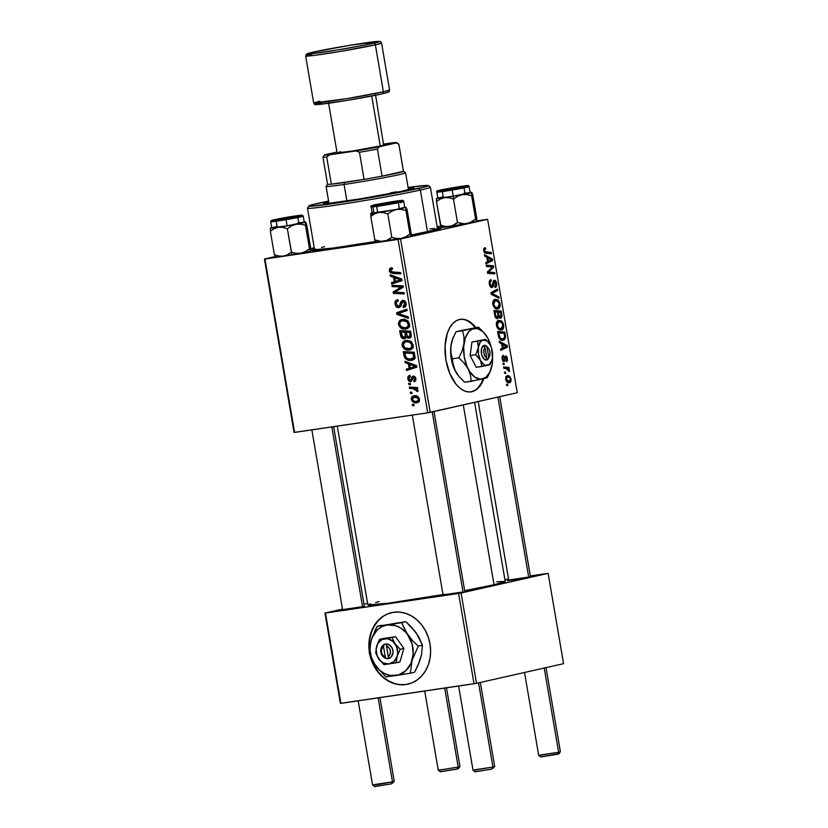 <?xml version="1.0" encoding="UTF-8"?>
<svg xmlns="http://www.w3.org/2000/svg" width="828" height="828" viewBox="0 0 828 828"><rect width="100%" height="100%" fill="white"/><g stroke="black" fill="none" stroke-linecap="round" stroke-linejoin="round"><path stroke-width="1.24" d="M371.668 659.73L371.068 657.836A36.67 30.553 -102.7 0 0 408.038 684.125M369.919 655.02L374.152 666.343L378.023 672.181L382.722 677.097L388.073 680.916L393.869 683.483L399.903 684.704L405.917 684.528L411.702 682.965L417.033 680.078L421.69 675.969L425.509 670.804L428.335 664.77L430.063 658.115L430.622 651.087L430.001 643.956A36.67 30.553 77.3 0 1 407.821 684.176A36.67 30.553 77.3 0 1 369.919 655.031M470.739 391.913A36.67 20.245 81.6 0 0 471.277 391.81L471.888 391.716A36.67 20.245 -98.4 0 1 471.049 391.872A36.67 20.245 -98.4 0 1 445.795 359.3A36.67 20.245 -98.4 0 1 459.53 319.463L463.514 319.287L467.572 320.508L471.567 323.075L475.852 327.546A36.67 20.245 -98.4 0 0 460.368 319.308A36.67 20.245 -98.4 0 0 459.53 319.463L455.793 321.026L452.43 323.924L449.583 328.033L447.348 333.198L445.071 345.887L445.919 360.056L449.79 373.542L456.083 384.296L459.85 388.104L463.846 390.671L467.903 391.892L471.277 391.81A36.67 20.245 81.6 0 0 483.169 378.882M342.885 609.563L341.095 610.215L346.549 609.574L364.061 606.448L342.595 609.636M509.013 579.952L507.222 580.604L512.677 579.962L530.189 576.837L508.723 580.024M443.332 594.783L462.955 591.999L443.042 594.846M476.628 221.324L476.752 218.219L472.736 194.766L476.752 218.219L476.649 221.407L464.643 223.829L457.491 222.566L453.723 225.123L449.459 226.541L444.957 226.427L440.486 225.071L436.48 201.608L440.258 199.051L444.522 197.644L449.014 197.757L453.485 199.113L457.532 196.329L462.086 194.673A17.843 0.621 170.3 0 1 453.164 196.267L453.485 199.113L457.532 196.329L462.086 194.673L466.868 194.549L471.618 195.687L475.624 219.141L471.577 221.925L467.023 223.581L462.241 223.695L457.491 222.566L453.485 199.113L457.491 222.566L451.653 226.013L441.634 227.007M430.477 231.157A66.012 2.308 170.3 0 1 411.133 235.152L438.478 229.17L441.086 228.042L437.35 227.917A66.012 2.308 170.3 0 1 441.065 228.135A66.012 2.308 170.3 0 1 430.477 231.157M411.081 235.908L407.055 209.587L411.071 233.041L410.967 236.228L409.943 233.962L405.875 236.756L401.342 238.402L396.55 238.516L391.81 237.388L387.804 213.934L391.872 211.14L396.405 209.494L370.903 213.251L370.799 216.439L374.805 239.892L370.799 216.439L374.577 213.872L378.831 212.465A17.843 0.621 170.3 0 1 372.766 213.251L370.799 216.439L374.577 213.872L378.831 212.465L383.333 212.579L387.804 213.934L391.81 237.388L385.972 240.834L381.542 241.497L374.805 239.892L375.415 241.631A66.012 2.308 170.3 0 1 311.007 250.366A66.012 2.308 170.3 0 1 314.443 248.928L311.338 250.47L322.289 249.663L375.953 241.838M474.599 402.356L505.215 581.463L494.026 584.744A69.676 2.432 -9.7 0 1 464.643 590.654L494.026 584.744L463.287 404.913L494.026 584.744A69.676 2.432 -9.7 0 0 505.215 581.463L496.79 581.732M294.592 432.423L264.95 259.019L398.071 239.416L427.714 412.82L294.592 432.423L294.064 432.423L264.432 259.019L294.064 432.423L427.714 412.82L517.262 392.731L487.62 219.327L400.576 238.971L430.208 412.375L427.714 412.82L398.071 239.416L264.432 259.019L275.062 256.618L264.432 259.019L294.592 432.423M408.928 384.616L410.491 384.699L410.264 383.354L408.711 383.302L408.928 384.616L410.491 384.699L410.264 383.354L408.711 383.302L408.928 384.616M410.45 393.476L412.013 393.559L411.785 392.213L410.222 392.161L410.45 393.476L412.013 393.559L411.785 392.213L410.222 392.161L410.45 393.476M409.187 350.068L410.222 349.83L409.187 350.068C411.889 349.758 413.213 348.07 413.162 345.007L410.916 341.488L405.937 340.443C403.319 340.805 402.046 342.481 402.097 345.462L403.95 348.65L407.573 350.12L411.557 349.188L413.234 346.011L411.702 342.14L407.2 340.349L403.019 341.954L402.035 344.965L403.329 345.183L402.097 345.462C403.464 349.043 405.834 350.586 409.187 350.068L409.746 349.954M405.192 362.716L408.339 363.834L409.104 368.325L406.289 369.174L406.517 370.499L416.815 367.208L416.536 365.603L404.944 361.287L405.192 362.716L407.417 362.209L405.192 362.716L408.339 363.834L409.104 368.325L406.289 369.174L406.517 370.499L416.815 367.208L416.536 365.603L404.944 361.287L405.192 362.716M404.478 338.807L407.562 336.634L406.351 336.913L409.736 338.155L411.33 336.178L410.647 331.169L399.696 330.589L400.638 336.023L402.015 338.124L404.809 338.735L406.351 336.913L407.635 338.093L409.964 338.083L411.33 336.178L410.647 331.169L399.696 330.589L400.566 335.65L401.797 335.371L400.566 335.65C401.197 337.886 402.501 338.942 404.478 338.807L404.716 338.755M396.922 314.381L408.463 318.345L408.214 316.938L398.33 313.533L407.128 310.541L406.9 309.217L396.643 312.705L396.922 314.381L399.324 313.843L396.922 314.381L408.463 318.345L408.214 316.938L398.33 313.533L407.128 310.541L406.9 309.217L396.643 312.705L396.922 314.381M391.23 267.868L389.336 270.797L390.568 270.518L389.336 270.797L392.824 273.457L396.788 272.557L400.669 272.764L396.788 272.557L392.824 273.457L400.856 273.871L400.628 272.547L392.876 272.133L390.588 270.694L391.634 269.152L392.575 269.141L392.213 267.837L390.35 268.127L389.419 269.193L389.502 271.429L390.65 272.888L400.856 273.871L400.628 272.547L391.323 271.832L390.661 269.856L392.575 269.141L392.213 267.837L390.951 267.92M392.172 286.591L401.445 287.037L393.103 291.994L393.341 293.381L404.292 293.961L404.064 292.636L394.78 292.191L403.143 287.254L402.905 285.867L391.954 285.267L392.172 286.591L396.094 285.494L392.172 286.591L401.445 287.037L393.103 291.994L393.341 293.381L404.292 293.961L404.064 292.636L394.78 292.191L403.143 287.254L402.905 285.867L391.954 285.267L392.172 286.591M390.392 276.169L393.548 277.297L394.314 281.789L391.499 282.638L391.727 283.963L402.015 280.671L401.746 279.067L390.154 274.751L390.392 276.169L392.627 275.672L390.392 276.169L393.548 277.297L394.314 281.789L391.499 282.638L391.727 283.963L402.015 280.671L401.746 279.067L390.154 274.751L390.392 276.169M398.827 307.654L401.363 304.725L402.077 302.292L405.037 301.185L402.936 301.661L404.809 303.617L406.03 303.348L404.809 303.617L403.06 306.36L403.391 307.654L404.261 307.457L403.619 307.633C405.523 307.167 406.331 305.791 406.062 303.483C405.627 301.299 404.488 300.253 402.646 300.357L400.586 302.189L404.54 301.288L400.586 302.189L400.09 303.876L401.673 303.524L400.09 303.876L399.365 305.874L401.156 305.47L398.496 306.36L396.291 304.052L396.798 301.558L398.299 300.999L397.947 299.705C395.67 299.995 394.697 301.475 395.039 304.145L396.353 306.826L398.506 307.685L400.711 306.546L402.677 301.723L404.209 302.158L404.851 303.855L404.343 305.77L403.06 306.36L403.391 307.654L405.265 306.784L406.144 304.218L404.892 301.05L402.304 300.429L400.742 301.837L399.365 305.874L397.709 306.256L396.219 303.369L396.695 301.671L398.299 300.999L397.947 299.705L395.484 300.988L395.039 304.145L396.26 303.866L395.039 304.145C395.536 306.536 396.798 307.705 398.827 307.654L399.117 307.602M405.596 329.047L406.631 328.809L405.596 329.047C408.297 328.737 409.622 327.05 409.56 323.986L407.324 320.467L402.346 319.422C399.727 319.794 398.454 321.461 398.506 324.441L400.359 327.64L404.519 329.13L407.966 328.167L409.632 324.99L408.111 321.129L403.609 319.329L399.427 320.933L398.465 324.193L399.738 324.162L398.506 324.441C399.872 328.033 402.232 329.565 405.596 329.047L406.155 328.944M409.891 375.384C408.225 375.715 407.542 376.885 407.811 378.903L408.763 378.686L407.811 378.903L410.864 381.615L413.048 377.578L415.314 376.978L413.648 377.351L414.952 378.572L415.894 378.365L414.952 378.572L413.731 380.538L415.925 380.042L413.731 380.538L414.352 381.77L415.925 378.499L413.255 376.067L411.402 378.634L412.665 378.355L411.402 378.634L410.885 380L412.292 379.679L410.264 380.373L408.784 378.82L410.388 376.657L410.026 375.363L408.39 376.109L407.738 378.272L408.39 380.528L409.601 381.563L411.133 381.501L413.762 377.34L414.973 378.758L413.731 380.538L414.093 381.832L415.687 380.725L415.604 377.464L413.71 376.036L412.168 376.647L410.76 380.145L409.27 379.969L408.856 377.692L410.388 376.657L409.601 375.436M411.195 360.377L412.22 360.139L411.195 360.377C413.203 360.242 414.445 359.104 414.921 356.971L414.248 352.19L403.288 351.61L404.933 358.038L406.651 359.549L409.363 360.418L412.468 360.056L414.517 358.389L414.248 352.19L403.288 351.61L403.929 355.347L405.161 355.077L403.929 355.347L404.53 357.344C406.289 359.838 408.514 360.853 411.195 360.377L411.754 360.273M416.774 402.812L417.509 402.646L416.774 402.812C418.657 402.605 419.548 401.425 419.475 399.272C418.388 396.467 416.515 395.318 413.855 395.836C412.044 396.115 411.195 397.305 411.319 399.417L412.458 401.58L415.128 402.832L417.902 402.501L419.496 400.379L418.699 397.45L415.552 395.805L412.272 396.488L411.257 398.734L411.319 399.417L412.272 399.199L411.319 399.417C412.396 402.139 414.207 403.277 416.774 402.812L417.177 402.739M409.581 388.415L414.963 388.974L416.443 389.916L416.577 391.199L417.861 391.541L417.664 389.916L415.894 388.736L417.55 388.829L417.322 387.504L409.353 387.08L409.581 388.415L413.503 387.297L409.581 388.415L412.779 388.632L417.861 391.541L417.995 390.609L415.894 388.736L417.55 388.829L417.322 387.504L409.353 387.08L409.581 388.415M412.52 405.627L414.093 405.71L413.855 404.364L412.303 404.312L412.52 405.627L414.093 405.71L413.855 404.364L412.303 404.312L412.52 405.627M484.059 377.982L481.834 383.147L478.988 387.256L475.624 390.154L471.888 391.716A36.67 20.245 -98.4 0 0 483.8 378.738M501.364 329.979L498.849 329.482L496.728 326.605L496.407 323.003L498.394 320.426L501.199 320.746L503.455 323.851L503.59 327.764L501.364 329.979C503.134 329.668 503.921 327.981 503.703 324.918L502.016 321.399L498.663 320.353C496.945 320.726 496.2 322.392 496.407 325.373C497.524 328.964 499.17 330.496 501.364 329.979L501.095 330.03M501.602 343.755L499.45 342.626L499.201 341.198L507.129 345.514L507.409 347.118L500.774 350.41L500.557 349.095L502.368 348.236L501.602 343.755L502.368 348.236L500.557 349.095L500.774 350.41L507.409 347.118L507.129 345.514L499.201 341.198L499.45 342.626L501.602 343.755M483.645 250.708L483.925 248.296L485.384 247.748L485.694 249.052L484.463 249.766L484.908 251.64L491.232 252.457L491.449 253.782L484.639 252.799L483.645 250.708L485.694 249.052L485.384 247.748L484.732 247.779L483.645 250.708L486.108 253.368L491.449 253.782L491.232 252.457L486.067 252.043L483.645 250.729M491.77 286.271L490.166 283.963L489.348 284.087L490.166 283.963L490.362 281.479L489.255 281.634L491.097 280.951L489.348 281.209L491.325 280.909L489.358 281.199L491.325 280.909L491.014 279.616C489.524 279.905 488.965 281.385 489.348 284.056C489.814 286.457 490.714 287.626 492.06 287.564L490.373 286.736L489.276 283.642L489.451 280.899L491.014 279.616L491.325 280.909L490.3 281.582L490.083 283.279L491.242 286.177L492.318 285.795L493.54 280.63L494.947 280.33L496.013 281.458L496.707 284.128L496.272 286.695L495.082 287.564L494.782 286.271L495.858 284.004L494.43 281.572L493.24 286.457L492.06 287.564L494.502 281.561L492.981 281.789L494.43 281.572L495.796 283.528L494.782 286.271L495.237 287.544C496.469 287.078 496.924 285.701 496.603 283.393C496.189 281.209 495.382 280.164 494.161 280.268L492.908 282.1L492.318 285.795L490.197 286.498L491.656 286.281M499.056 298.256L491.19 294.302L490.9 292.626L497.493 289.127L497.721 290.452L492.07 293.443L498.818 296.848L499.056 298.256L498.818 296.848L492.07 293.443L497.721 290.452L497.493 289.127L490.9 292.626L491.19 294.302L499.056 298.256M497.773 308.958L494.906 308.202L492.95 304.983L492.991 301.371L495.061 299.332L498.021 300.015L499.864 302.831L499.988 306.743L497.773 308.958C499.543 308.647 500.329 306.96 500.112 303.897L498.425 300.378L495.061 299.332C493.353 299.705 492.608 301.382 492.815 304.352C493.923 307.944 495.579 309.475 497.773 308.958L497.504 309.01M507.823 385.631L506.788 385.548L506.56 384.233L507.595 384.285L507.823 385.631L507.595 384.285L506.56 384.233L506.788 385.548L507.823 385.631M497.597 318.718L495.237 316.969L493.954 310.5L501.25 311.08L501.985 316.089L501.188 317.993L499.657 318.004L498.725 316.824L497.597 318.718L498.725 316.824L500.712 318.19L501.985 316.089L501.25 311.08L493.954 310.5L494.823 315.571C495.372 317.797 496.293 318.852 497.597 318.718L497.524 318.728M486.812 257.218L484.659 256.09L484.411 254.662L492.339 258.978L492.619 260.582L485.984 263.873L485.757 262.548L487.578 261.7L486.812 257.218L487.578 261.7L485.757 262.548L485.984 263.873L492.619 260.582L492.339 258.978L484.411 254.662L484.659 256.09L486.812 257.218M490.89 266.906L486.44 266.512L486.212 265.177L493.509 265.778L493.736 267.165L488.479 272.112L494.658 272.547L494.885 273.871L487.599 273.302L487.361 271.915L492.608 266.947L490.89 266.906L492.608 266.947L487.361 271.915L487.599 273.302L494.885 273.871L494.658 272.547L488.479 272.112L493.736 267.165L493.509 265.778L486.212 265.177L486.44 266.512L490.89 266.906M502.12 358.814L502.099 356.671L502.958 355.409L503.703 356.568L502.731 357.727L503.476 360.232L504.252 359.838L505.09 356.247L506.011 355.978L506.995 356.92L507.543 360.128L506.612 361.691L506.136 360.449L506.881 358.845L506.198 357.313L505.453 357.592L504.231 361.557L503.145 361.236L502.172 359.104L503.703 356.568L503.383 355.274L502.12 358.814L504.107 361.588L505.898 357.261L506.829 358.493L506.457 361.743L507.471 358.41L505.566 355.978L503.828 360.294L502.13 358.834M498.704 337.255L497.545 331.521L504.842 332.09L505.556 337.255L504.5 339.708L501.457 340.163L498.704 337.255C500.008 339.749 501.54 340.763 503.3 340.287L505.566 336.882L504.842 332.09L497.545 331.521L498.704 337.255M509.437 382.733L507.243 382.236L505.794 380.042L505.836 376.833L506.922 375.798L509.365 376.212L510.783 378.21L510.969 381.18L509.437 382.733C510.669 382.515 511.197 381.335 511.021 379.183C510.141 376.378 508.837 375.229 507.098 375.757L505.629 379.338C506.498 382.06 507.771 383.188 509.437 382.733L509.199 382.774M505.753 373.48L504.707 373.397L504.48 372.082L505.515 372.134L505.753 373.48L505.515 372.134L504.48 372.082L504.707 373.397L505.753 373.48M505.97 368.543L503.838 368.325L503.61 367.001L508.92 367.415L509.148 368.739L508.04 368.646L509.282 369.826L509.51 371.461L508.63 371.11L507.988 369.236L505.97 368.543L509.51 371.461L508.04 368.646L509.148 368.739L508.92 367.415L503.61 367.001L503.838 368.325L505.97 368.543M504.231 364.61L503.196 364.527L502.969 363.213L504.004 363.264L504.231 364.61L504.004 363.264L502.969 363.213L503.196 364.527L504.231 364.61M437.132 226.686L440.838 226.137L437.132 226.686M476.793 220.848L487.62 219.327L398.071 239.416L400.576 238.971L430.208 412.375L517.262 392.731L487.62 219.327L476.793 220.848M314.247 247.769L310.666 248.586L314.247 247.769M340.908 703.365L325.466 613.051L458.588 593.448L474.02 683.762L340.908 703.365L340.38 703.365L324.949 613.051L340.38 703.365L476.524 683.317L563.568 663.673L548.136 573.359L461.082 593.003L476.524 683.317L474.02 683.762L458.588 593.448L324.949 613.051L342.502 609.087L324.949 613.051L340.908 703.365M369.34 651.895A36.67 30.553 77.3 0 1 391.675 612.637A36.67 30.553 77.3 0 1 430.001 643.956L428.211 636.991L425.333 630.47L421.473 624.633L416.774 619.717L411.423 615.897L405.616 613.32L399.593 612.109L393.569 612.275L387.783 613.848L382.464 616.736L377.806 620.845L373.987 626.009L371.161 632.043L369.433 638.698L368.864 645.726L369.495 652.857M504.904 579.641L508.558 579.103L504.904 579.641M530.334 575.905L548.136 573.359L458.588 593.448L461.082 593.003L476.524 683.317L563.568 663.673L548.136 573.359L530.334 575.905M367.601 603.415L363.989 604.233L367.601 603.415M379.058 601.666L375.653 602.453M370.623 603.767L368.129 604.668M442.99 594.556A69.676 2.432 -9.7 0 1 367.86 604.947L388.456 603.177L443.953 594.39M506.591 384.43L507.595 384.285L506.591 384.43M494.192 311.887L494.792 311.939L494.192 311.887M495.444 311.928L501.25 311.08L495.444 311.928M500.981 314.433L501.799 314.309L500.981 314.433M501.085 316.224L501.985 316.089L501.085 316.224M497.39 317.403L499.367 316.368L498.083 316.565L497.97 314.878L497.39 317.403L495.62 317.662L497.39 317.403L495.713 315.654L494.865 315.779L495.713 315.654L495.454 314.361L494.637 314.485L495.454 314.361L495.04 311.897L497.493 312.094L497.97 314.878L497.493 312.094L494.212 312.021L495.04 311.897L495.868 316.11L497.286 317.414M500.464 316.876L501.147 315.758L500.619 312.342L498.352 312.166L500.619 312.342L501.012 314.588L500.464 316.876L498.87 317.114L500.464 316.876L499.367 316.368L498.715 314.298L497.897 314.423L498.715 314.298L498.352 312.166L497.535 312.28L498.352 312.166L499.129 315.923L500.319 316.896M496.593 300.647L498.425 300.378L496.593 300.647M497.628 307.623L499.191 306.049L499.108 303.276L497.38 300.968L495.072 300.709L493.83 301.992L493.643 304.269L492.815 304.383L493.643 304.269L495.361 307.136L497.628 307.623C495.91 308.099 494.585 306.971 493.643 304.269L495.258 300.657L493.167 300.968L495.258 300.657L498.073 301.537L499.294 304.031L500.112 303.897L499.294 304.021L497.628 307.623L494.73 308.057M495.258 300.657L493.167 300.957M493.943 291.011L497.721 290.452L493.943 291.011M490.973 293.019L493.809 292.605L490.973 293.019M491.066 293.598L492.07 293.443L491.066 293.598M491.594 294.499L493.664 294.199L491.594 294.499M496.821 297.138L498.818 296.848L496.821 297.138M495.786 283.518L496.603 283.393L495.786 283.518M494.43 281.572L492.981 281.789M492.857 282.358L493.902 282.203L492.857 282.358M492.546 284.78L493.571 284.635L492.546 284.78M485.384 247.748L484.732 247.779M485.073 249.062L485.694 249.052M484.225 252.312L486.067 252.043L484.225 252.312M485.591 253.285L491.232 252.457L485.591 253.285M490.497 259.247L492.339 258.978L490.093 259.04L491.687 259.764L487.537 261.462L488.354 261.337L487.744 257.756L490.093 259.04L486.926 257.87L487.744 257.756L488.354 261.337L491.687 259.764L490.497 259.247M488.717 261.151L492.619 260.582L488.717 261.151M487.744 266.626L493.509 265.778L487.744 266.626M491.998 267.423L493.736 267.165L491.998 267.423M489.524 269.752L491.428 269.473L489.524 269.752M487.878 271.398L489.721 271.129L487.878 271.398M487.423 272.267L488.479 272.112L487.423 272.267M487.475 272.598L490.383 272.174L487.475 272.598M488.851 273.395L494.658 272.547L488.851 273.395M502.078 356.806L503.703 356.568L502.078 356.806M502.617 360.47L503.828 360.294L502.617 360.47M506.829 358.503L507.471 358.41L506.829 358.503M504.625 357.448L505.898 357.261L504.625 357.448M504.604 357.624L505.515 357.489L504.604 357.624M504.459 358.783L505.256 358.669L504.459 358.783M502.948 361.008L504.914 360.718L502.948 361.008M505.287 345.783L507.129 345.514L504.883 345.576L506.477 346.301L502.327 347.998L503.145 347.874L502.534 344.293L504.883 345.576L501.716 344.407L502.534 344.293L503.145 347.874L506.477 346.301L505.287 345.783M503.507 347.688L507.409 347.118L503.507 347.688M497.783 332.908L498.384 332.949L497.783 332.908M499.036 332.949L504.842 332.09L499.036 332.949M504.562 335.371L505.38 335.247L504.562 335.371M504.707 337.006L505.566 336.882L504.707 337.006M502.772 340.36L503.3 340.287L502.772 340.36M503.113 338.962L504.656 337.42L504.211 333.363L498.632 332.918L504.211 333.363L504.707 336.955L503.113 338.962C501.095 339.501 499.688 338.052 498.922 334.605L498.094 334.729L498.922 334.605L498.632 332.918L497.814 333.042L498.632 332.918L500.205 337.99L502.844 339.004L500.174 339.408M500.195 321.668L502.016 321.399L500.195 321.668M501.219 328.644L502.793 327.07L502.699 324.297L500.971 321.988L498.663 321.73L497.421 323.013L497.235 325.29L496.417 325.404L497.235 325.29L498.953 328.157L501.219 328.644C499.512 329.109 498.177 327.991 497.235 325.29L498.849 321.678L496.759 321.988L498.849 321.678L501.664 322.547L502.886 325.052L503.703 324.918L502.886 325.031L501.219 328.644L498.321 329.078M498.849 321.678L496.759 321.978M507.398 377.05L505.629 379.296L507.574 381.118L509.22 381.418L506.26 379.203L507.398 377.05L505.67 377.299L507.398 377.05C508.651 376.636 509.644 377.382 510.379 379.276L509.22 381.418L506.746 381.78L508.92 381.46M504.521 372.279L505.515 372.134L504.521 372.279M503.817 368.16L508.92 367.415L503.817 368.16M507.16 368.781L508.04 368.646L507.16 368.781M508.702 370.644L509.541 370.52L508.702 370.644M503 363.409L504.004 363.264L503 363.409M404.105 292.853L397.295 292.491L393.341 293.381L397.254 292.243L404.105 292.853M396.84 291.156L393.103 291.994L396.84 291.156M402.584 287.606L398.734 288.475L402.584 287.606M403.05 286.674L401.445 287.037L403.05 286.674M402.946 286.115L398.868 286.995L402.822 286.105L396.136 285.701L403.474 286.136M395.618 282.71L395.453 281.748L391.499 282.638L398.258 280.806L395.453 281.748L395.618 282.71M395.701 276.811L393.548 277.297L395.701 276.811M400.69 279.854L395.525 281.427L394.904 277.835L397.119 277.339L394.904 277.835L400.69 279.854L398.113 280.578L401.859 279.729L395.525 281.427L401.859 279.75L395.525 281.427L394.904 277.835L398.351 279.129L400.566 278.622L398.351 279.129L401.839 279.595L400.524 279.895M392.524 268.945L391.634 269.152M396.788 272.557L395.132 272.257L396.788 272.557M399.365 305.874L398.496 306.36M405.927 305.739L403.298 306.329M402.077 302.292L402.936 301.661M400.307 305.936L400.866 306.37M400.762 312.777L400.597 311.814L396.643 312.705L406.972 309.641L400.597 311.814L400.762 312.777M402.946 320.633L404.167 319.349M407.904 328.209L405.803 327.66M404.726 319.018L402.874 320.757M406.3 319.887L402.16 320.809L408.245 321.264L406.683 321.616L408.318 324.121L409.539 323.851L408.318 324.121C408.339 326.294 407.386 327.484 405.492 327.712C402.863 328.178 400.949 327.06 399.758 324.348C399.727 322.206 400.649 321.005 402.511 320.746L406.31 319.887L402.511 320.746L406.683 321.616L408.37 324.835L407.624 326.667L405.782 327.66L407.935 328.209M409.85 326.739L404.644 327.784L401.321 326.77L399.965 325.083L399.758 323.251L400.638 321.606L402.511 320.746M403.94 331.366L403.847 330.807L403.94 331.366M405.451 336.758L406.558 337.586M410.564 336.396L411.216 336.996M408.856 331.283L405.161 331.096L408.856 331.283L404.902 332.183L408.856 331.283M410.139 331.355L406.186 332.245L410.823 332.152L409.601 332.432L409.984 334.678L411.205 334.409L409.984 334.678L408.96 336.965L407.355 336.458L406.186 332.245L410.139 331.355M409.208 336.913L411.278 336.447L408.121 336.913L406.6 334.667L405.378 334.967L406.61 334.688L406.186 332.245L409.601 332.432L410.088 335.847L408.96 336.965M401.207 331.987L404.902 332.183L405.378 334.967L404.281 337.493L401.901 335.733L401.207 331.987L405.161 331.096L401.207 331.987L404.902 332.183L405.472 336.24L404.633 337.41L406.32 337.027L402.656 336.986L401.207 331.987M410.885 380L410.264 380.373M413.048 377.578L413.648 377.351M410.419 369.257L410.253 368.284L406.289 369.174L413.048 367.342L410.253 368.284L410.419 369.257M410.491 363.347L408.339 363.834L410.491 363.347M415.48 366.39L410.315 367.963L409.705 364.372L411.909 363.875L409.705 364.372L415.48 366.39L412.903 367.114L416.65 366.266L410.315 367.963L416.65 366.286L410.315 367.963L409.705 364.372L413.141 365.666L415.356 365.158L413.141 365.666L416.629 366.131L415.314 366.431M407.531 352.386L407.438 351.828L407.531 352.386M413.472 359.538L411.33 359M405.823 357.054L404.53 357.344L405.823 357.054M410.605 358.648L414.238 359.559M408.753 352.107L414.279 352.407L408.753 352.107L404.799 353.007L414.414 353.173L413.193 353.442L413.514 355.357L414.735 355.088L413.514 355.357L413.617 357.044L414.931 356.744L411.04 359.052C407.935 359.59 405.958 358.141 405.089 354.694L404.799 353.007L408.753 352.107M415.48 358.069L410.502 359.104L407.759 358.659L405.813 357.023L404.799 353.007L413.193 353.442L413.493 357.51L411.04 359.052M406.538 341.654L407.759 340.37M411.495 349.23L409.394 348.681L411.526 349.23M407.614 340.484L406.465 341.778M409.487 341.001L410.067 340.867M406.103 341.767L411.837 342.285L410.274 342.637L411.909 345.141L413.131 344.872L411.909 345.141C411.93 347.305 410.988 348.505 409.084 348.733C406.455 349.199 404.54 348.081 403.35 345.369C403.329 343.227 404.24 342.026 406.103 341.767L409.901 340.908L406.103 341.767L409.291 342.078L411.692 344.386L411.588 347.16L409.374 348.681L404.913 347.791L403.308 344.665L404.975 342.099L409.415 341.012M413.441 347.76L409.084 348.733M415.377 396.86L415.946 395.867M418.564 401.839L416.556 401.497C414.673 401.859 413.255 401.125 412.282 399.282L414.197 397.14C416.122 396.726 417.55 397.461 418.502 399.365L419.444 399.148L416.556 401.497L415.325 401.518L412.748 400.266L412.53 398.03L417.436 396.405L414.197 397.14L418.057 398.361L418.492 400.038L417.302 401.311M416.225 395.598L415.283 397.181M417.064 401.207L419.082 401.942M419.372 400.876L416.556 401.497M417.85 396.301L414.197 397.14M417.467 388.384L415.894 388.736L417.467 388.384M418.005 390.878L416.577 391.199L418.005 390.878M417.871 390.236L416.701 390.505L417.871 390.236M417.364 387.783L412.779 388.632L416.732 387.732L413.534 387.525L417.829 387.846M509.22 381.418L510.39 380.155L509.862 378.003L508.226 377.019L505.68 377.299M466.971 320.591L470.956 323.158L475.251 327.629A36.67 20.245 81.6 0 0 460.068 319.36M471.277 391.81L475.024 390.236M478.377 387.349L481.223 383.24L483.459 378.065M391.882 612.585A36.67 30.553 -102.7 0 0 369.454 649.514L369.267 645.633M382.857 616.643L378.199 620.752L374.38 625.916L371.555 631.95L369.826 638.605M374.556 666.261L378.417 672.088L383.116 677.014L388.467 680.823L394.273 683.4M400.297 684.621L406.32 684.445M440.537 771.655L457.801 768.891L459.944 766.552L458.184 767.059L456.984 769.088L458.453 768.663L457.729 768.653M440.03 769.73L438.271 770.257L440.382 771.758L456.984 769.088L458.184 767.059L438.271 770.257L458.184 767.059L444.688 688.078L458.184 767.059L459.954 766.542L446.499 687.82M441.852 771.313L441.034 771.51M524.528 672.481L538.707 755.457L558.631 752.269L544.224 668.041L558.631 752.269L557.42 754.298L558.89 753.884L560.39 751.772L558.631 752.269L560.39 751.752L546.014 667.637M460.471 187.128L443.87 189.788L460.471 187.128M497.918 397.098L528.699 577.157L497.918 397.098M558.175 753.863L540.974 756.864M541.481 756.72L542.299 756.523M538.717 755.478L540.829 756.968L557.42 754.298L558.631 752.269L540.477 754.939M372.59 785.079L374.701 786.579L391.302 783.909L392.503 781.88L374.349 784.551M294.52 216.895L277.753 219.389L291.735 216.739L295.668 216.398L290.328 217.547L277.753 219.399L294.52 216.895M358.182 700.819L372.579 785.068L380.362 784.116L392.503 781.88L378.148 697.88L392.503 781.88L394.273 781.363L392.503 781.88L391.302 783.909L374.856 786.476M362.571 606.769L331.831 426.937L362.571 606.769M392.048 783.474L394.263 781.373L379.959 697.611M375.353 786.331L376.171 786.134M394.966 202.104L378.189 204.609L392.327 202.467L396.27 201.514L392.172 201.949L379.669 204.174L394.966 202.104M475.293 771.696L491.739 769.119L492.95 767.09L494.709 766.573L492.95 767.09L478.543 682.862L492.95 767.09L473.026 770.288L475.148 771.789L491.739 769.119L492.95 767.09L474.796 769.771M463.018 591.989L432.237 411.92L463.018 591.989M476.617 771.354L475.8 771.551M480.333 682.458L494.709 766.573L492.494 768.694M453.609 187.666L464.85 186.052L461.351 187.138L440.268 190.419L465.553 186.093L443.477 190.15L440.382 190.44L441.51 189.995L453.609 187.666M437.909 198.202L453.247 196.205L452.191 190.067A16.498 0.58 -9.7 0 0 469.362 186.548A16.498 0.58 170.3 0 1 452.191 190.067L453.247 196.205A16.498 0.58 -9.7 0 0 470.407 192.686L468.607 185.658C467.53 185.762 471.536 184.696 453.754 187.552A15.401 0.538 170.3 0 1 468.068 185.679A15.401 0.538 170.3 0 1 452.067 188.929L452.191 190.067A16.498 0.58 170.3 0 1 436.832 192.106A16.498 0.58 -9.7 0 0 452.191 190.067L452.067 188.929L468.068 185.679L442.783 189.56L438.581 190.864L452.067 188.929A15.401 0.538 170.3 0 1 437.753 190.802A15.401 0.538 170.3 0 1 453.754 187.552C436.822 190.802 436.242 190.461 436.832 192.106L437.877 198.244A16.498 0.58 -9.7 0 0 453.247 196.205L470.252 192.634M476.762 221.086L476.649 221.407A17.843 0.621 -9.7 0 0 476.669 221.376A17.843 0.621 -9.7 0 0 476.669 221.386L475.624 219.141L469.372 222.929L449.459 226.541A17.843 0.621 -9.7 0 0 467.023 223.581A17.843 0.621 -9.7 0 0 476.649 221.407L475.624 219.141L471.618 195.687L471.712 192.5L453.164 196.267L436.584 198.43L436.48 201.608L441.096 226.81M469.849 192.5L471.898 192.582L472.736 194.766L471.712 192.5A17.843 0.621 170.3 0 1 462.086 194.673L466.868 194.549L471.618 195.687L471.898 192.582M436.48 201.608L440.258 199.051L444.522 197.644A17.843 0.621 170.3 0 1 436.563 198.451A17.843 0.621 170.3 0 1 436.584 198.43L438.291 197.902M469.497 192.655L463.918 193.328M443.301 196.878L438.395 198.006M436.584 198.43L436.584 198.43A17.843 0.621 170.3 0 1 437.836 198.016M436.47 198.751L436.418 199.424M449.014 197.757L453.485 199.113L453.164 196.267A17.843 0.621 170.3 0 1 444.522 197.644L449.014 197.757M470.376 192.448A17.843 0.621 170.3 0 1 471.722 192.438A17.843 0.621 170.3 0 1 471.712 192.5M441.407 227.327L441.51 227.389A17.843 0.621 -9.7 0 0 449.459 226.541L444.957 226.427L440.486 225.071M310.5 250.936L310.624 247.831L310.531 251.008L309.496 248.752L305.449 251.536L300.895 253.182L296.113 253.306L291.373 252.178L287.595 254.734L283.331 256.152A17.843 0.621 -9.7 0 0 291.984 254.776L291.373 252.178L287.595 254.734L283.331 256.152L278.839 256.038L274.368 254.682L270.352 231.219L274.13 228.663L278.394 227.245L282.886 227.358L287.357 228.714L291.404 225.94L295.958 224.284L300.74 224.16L305.491 225.288L305.584 222.111L306.619 224.367L310.624 247.831L305.77 222.194L287.047 225.878L270.456 228.042L270.352 231.219L274.368 254.682L275.507 256.618M287.492 217.278L299.436 215.704L274.844 220.041L289.935 216.874L298.722 215.663L295.223 216.75L274.14 220.031L287.492 217.278M271.781 227.814L287.119 225.816A16.498 0.58 -9.7 0 1 271.75 227.855L270.704 221.718A16.498 0.58 -9.7 0 0 286.064 219.668L285.939 218.54A15.401 0.538 170.3 0 1 271.625 220.414A15.401 0.538 170.3 0 1 287.626 217.164L271.625 220.414L296.91 216.532L301.113 215.228L287.626 217.164A15.401 0.538 170.3 0 1 301.941 215.29A15.401 0.538 170.3 0 1 285.939 218.54L286.064 219.668A16.498 0.58 170.3 0 1 270.704 221.718L271.367 220.476L287.626 217.164C305.418 214.307 301.402 215.373 302.479 215.27L303.234 216.16A16.498 0.58 170.3 0 1 286.064 219.668L287.119 225.816L286.064 219.668A16.498 0.58 -9.7 0 0 303.234 216.16L304.29 222.297A16.498 0.58 -9.7 0 1 287.119 225.816L304.124 222.246M310.645 250.698L310.531 251.008A17.843 0.621 -9.7 0 0 310.552 250.987A17.843 0.621 -9.7 0 0 310.552 250.998L300.895 253.182A17.843 0.621 -9.7 0 0 310.531 251.008L309.496 248.752L305.491 225.288L309.496 248.752L305.449 251.536L300.895 253.182L279.854 256.639L275.745 257.042L274.979 256.421M291.373 252.178L287.357 228.714L291.984 254.776A17.843 0.621 -9.7 0 0 300.895 253.182L296.113 253.306L291.373 252.178M270.352 231.219L274.13 228.663L278.394 227.245L282.886 227.358L287.357 228.714L291.404 225.94L295.958 224.284A17.843 0.621 170.3 0 1 278.394 227.245A17.843 0.621 170.3 0 1 270.435 228.062L272.164 227.514M303.721 222.111L305.584 222.111A17.843 0.621 170.3 0 1 295.958 224.284L300.74 224.16L305.491 225.288L305.77 222.194M277.173 226.489L272.267 227.617M303.369 222.266L297.79 222.939M304.249 222.059A17.843 0.621 170.3 0 1 305.604 222.049A17.843 0.621 170.3 0 1 305.584 222.111M270.456 228.042L270.435 228.062A17.843 0.621 170.3 0 1 270.456 228.042A17.843 0.621 170.3 0 1 271.719 227.628M270.342 228.362L270.29 229.035M275.289 256.939L275.382 257.001A17.843 0.621 -9.7 0 0 283.331 256.152L278.839 256.038L274.368 254.682M398.516 200.935L390.63 202.922L374.587 205.24L398.516 200.935L389.988 203.036L376.212 204.723L398.516 200.935M401.652 200.769L389.056 202.208L372.093 205.686L401.652 200.769A1.097 0.983 84.3 0 0 400.783 200.5A15.401 0.538 170.3 0 1 394.076 202.384A15.401 0.538 170.3 0 1 373.676 205.623A1.097 0.983 84.3 0 0 372.9 206.886A16.498 0.58 -9.7 0 0 390.154 204.257A16.498 0.58 -9.7 0 0 403.546 201.473M372.248 213.106L373.945 213.034A16.498 0.58 -9.7 0 0 392.286 210.208A16.498 0.58 -9.7 0 0 404.726 207.507L403.681 201.37A16.498 0.58 170.3 0 1 391.23 204.061A16.498 0.58 170.3 0 1 372.9 206.886L373.945 213.034L395.805 209.556L404.136 207.455M401.932 201.411A16.498 0.58 170.3 0 1 403.681 201.37C403.66 200.386 402.719 200.097 400.856 200.49A1.097 0.983 -95.7 0 1 401.911 201.928A1.097 0.983 -95.7 0 1 400.348 202.425M410.967 236.228L401.342 238.402A17.843 0.621 -9.7 0 0 410.967 236.228L409.943 233.962L405.937 210.509L406.03 207.321L407.055 209.587L406.03 207.321L396.405 209.494L401.197 209.38L405.937 210.509L409.943 233.962L405.875 236.756L401.342 238.402L376.119 242.024M370.799 216.439L372.766 213.251A17.843 0.621 170.3 0 1 370.882 213.272L372.61 212.724M404.167 207.321L406.206 207.404M372.196 213.065A16.498 0.58 -9.7 0 0 373.945 213.034L372.9 206.886A16.498 0.58 170.3 0 1 371.151 206.928L372.196 213.065M372.9 206.886A1.097 0.983 -95.7 0 1 373.676 205.623A15.401 0.538 170.3 0 1 380.383 203.75A15.401 0.538 170.3 0 1 400.783 200.5A1.097 0.983 -95.7 0 1 400.866 200.49L378.572 204.092C372.227 205.116 369.754 206.058 371.151 206.928M404.695 207.279A17.843 0.621 170.3 0 1 406.041 207.259A17.843 0.621 170.3 0 1 406.03 207.321A17.843 0.621 170.3 0 1 396.405 209.494A17.843 0.621 170.3 0 1 378.831 212.465L383.333 212.579L387.804 213.934L391.872 211.14L396.405 209.494L401.197 209.38L405.937 210.509L406.03 207.321M370.737 214.245L370.882 213.272A17.843 0.621 170.3 0 1 370.903 213.251A17.843 0.621 170.3 0 1 372.155 212.837M375.726 242.149L375.829 242.221A17.843 0.621 -9.7 0 0 383.778 241.362L379.276 241.248L374.805 239.892M375.415 241.631L375.84 242.159M396.55 238.516L391.81 237.388L388.042 239.954L383.778 241.362A17.843 0.621 -9.7 0 0 401.342 238.402L396.55 238.516M406.434 190.254A45.84 1.604 170.3 0 1 355.843 199.558A45.84 1.604 170.3 0 1 323.427 203.543A45.84 1.604 170.3 0 1 328.726 201.866L323.427 203.543L327.039 203.553L360.242 198.844L400.876 191.454L413.793 188.091A45.84 1.604 170.3 0 1 406.434 190.254M411.133 234.986A62.338 2.173 -9.7 0 0 427.455 231.602L420.355 190.057A62.338 2.173 -9.7 0 0 430.322 187.056L428.211 185.555A60.506 2.111 170.3 0 1 418.533 188.473L420.355 190.057L427.455 231.602A62.338 2.173 -9.7 0 0 437.474 228.673L430.374 187.128A62.338 2.173 170.3 0 1 420.355 190.057A62.338 2.173 170.3 0 1 351.548 202.715A62.338 2.173 170.3 0 1 307.467 208.128L314.568 249.673A62.338 2.173 -9.7 0 0 375.363 241.497L333.001 248.089L314.578 249.683M308.989 205.934L307.498 208.045A62.338 2.173 -9.7 0 0 350.523 202.881A62.338 2.173 -9.7 0 0 420.355 190.057L418.533 188.473A60.506 2.111 170.3 0 1 350.761 200.914A60.506 2.111 170.3 0 1 308.989 205.934A60.506 2.111 170.3 0 1 318.697 203.171A60.506 2.111 170.3 0 1 328.581 201.069L310.003 205.427L309.32 206.172L313.74 206.027L369.205 197.861L423.946 187.18L428.024 185.865L426.989 185.42L408.111 187.47A60.506 2.111 170.3 0 1 428.211 185.555M408.245 188.277L413.793 188.091A45.84 1.604 170.3 0 0 408.245 188.277M410.667 235.08L430.508 230.888L437.474 228.663M434.648 228.497L429.929 228.911M324.586 246.744L321.543 247.448M315.634 249.073L314.806 249.425M390.681 192.717L396.757 191.858M408.504 189.778L405.596 172.773A40.334 1.408 170.3 0 1 384.854 177.575A40.334 1.408 170.3 0 1 344.075 184.478L344.748 182.45A38.502 1.345 170.3 0 1 331.355 184.189L326.729 157.092L329.596 154.815L355.968 150.934L359.455 152.269L364.082 179.365A38.502 1.345 -9.7 0 0 382.06 176.167A38.502 1.345 170.3 0 1 364.082 179.365A38.502 1.345 170.3 0 1 344.748 182.45L344.075 184.478A40.334 1.408 -9.7 0 0 385.465 177.461A40.334 1.408 -9.7 0 0 405.565 172.721L403.453 171.23A38.502 1.345 170.3 0 1 403.453 171.334A38.502 1.345 170.3 0 1 382.06 176.167L403.453 171.334L382.06 176.167L377.423 149.071L379.193 146.794L396.436 142.902L398.827 144.238L403.453 171.334L382.06 176.167L377.423 149.071A38.502 1.345 170.3 0 1 359.455 152.269L364.082 179.365L331.355 184.189A38.502 1.345 170.3 0 1 327.588 184.199A38.502 1.345 170.3 0 1 327.598 184.178L326.087 186.31A40.334 1.408 -9.7 0 0 344.075 184.478L346.891 200.956L344.075 184.478A40.334 1.408 170.3 0 1 326.077 186.362L328.975 203.367M391.582 142.902L383.944 144.02L391.582 142.902A36.67 1.283 170.3 0 1 396.705 142.644L391.582 142.902M322.941 157.154A38.502 1.345 170.3 0 1 322.961 157.092A38.502 1.345 -9.7 0 0 326.729 157.092A38.502 1.345 170.3 0 1 322.941 157.154L327.567 184.251A38.502 1.345 -9.7 0 0 331.355 184.189L326.729 157.092L329.596 154.815A36.67 1.283 170.3 0 1 324.452 154.991A36.67 1.283 170.3 0 1 324.731 154.815L336.955 152.052L324.731 154.815L326.925 155.074L362.002 149.92L396.705 142.644A36.67 1.283 170.3 0 1 396.436 142.902L398.827 144.238L403.453 171.334A38.502 1.345 -9.7 0 0 403.484 171.272L398.848 144.175A38.502 1.345 170.3 0 1 398.827 144.238A38.502 1.345 -9.7 0 0 398.817 144.134L396.705 142.644M359.455 152.269A38.502 1.345 -9.7 0 0 377.423 149.071L379.193 146.794A36.67 1.283 170.3 0 1 355.968 150.934L359.455 152.269M322.961 157.092A38.502 1.345 -9.7 0 0 322.951 157.103L324.452 154.991M305.646 56.004L313.677 102.962A38.502 1.345 -9.7 0 0 340.898 99.619A38.502 1.345 -9.7 0 0 383.395 91.804L346.932 98.635L313.677 102.962C316.71 104.649 308.471 105.705 329.865 103.086C345.69 100.84 371.586 96.265 382.288 93.812C391.913 91.442 387.763 92.043 389.212 91.473L389.584 89.993L381.563 43.025C380.062 41.452 382.35 41.296 376.771 41.493C367.063 42.197 327.153 48.883 312.943 52.174L306.443 54.12L305.646 56.004L314.298 55.383L338.9 51.667L375.374 44.836A1.832 1.532 -102.7 0 0 373.552 43.253C368.977 44.381 346.176 48.811 323.51 52.174C301.392 55.404 306.039 53.644 313.046 52.164L307.147 53.892L310.034 53.892L336.592 50.125L363.678 45.302L379.441 41.524L349.996 45.281L313.046 52.164A1.832 1.532 -102.7 0 0 312.849 52.205A1.832 1.532 77.3 0 1 313.046 52.164C317.61 51.036 340.411 46.596 363.078 43.242C385.206 40.003 380.549 41.773 373.552 43.253A1.832 1.532 77.3 0 1 375.374 44.836L381.563 43.025A38.502 1.345 170.3 0 1 375.374 44.836L383.395 91.804A1.832 1.532 77.3 0 1 382.194 93.833A1.832 1.532 -102.7 0 0 383.395 91.804A38.502 1.345 -9.7 0 0 389.584 89.993L383.395 91.804L375.374 44.836A38.502 1.345 170.3 0 1 332.877 52.65A38.502 1.345 170.3 0 1 305.646 56.004A38.502 1.345 170.3 0 1 311.835 54.193M371.71 95.996L380.249 145.966A23.836 0.828 -9.7 0 0 384.078 144.838L380.249 145.966L371.71 95.996M385.475 93.046L387.463 92.457M318.407 103.521L316.42 104.111M318.687 104.473L345.245 100.705L377.754 94.785M337.089 152.869A23.836 0.828 -9.7 0 0 353.939 150.799A23.836 0.828 -9.7 0 0 380.249 145.966L351.807 151.141L337.089 152.88L328.447 102.299M338.787 152.259L340.919 151.752M383.581 144.755L375.436 94.268M321.688 102.734C314.681 104.224 310.034 105.984 332.152 102.744C354.819 99.391 377.62 94.951 382.194 93.833M313.677 102.962L319.867 101.151M488.965 357.385L487.599 359.694L485.622 360.139L486.771 357.81L485.022 347.584L483.925 349.892L483.914 353.142L485.001 356.144L486.771 357.81A5.496 3.033 -98.4 0 1 483.914 353.142A5.496 3.033 -98.4 0 1 485.022 347.584L483.19 345.918A7.338 4.047 81.6 0 0 481.42 353.587A7.338 4.047 81.6 0 0 485.581 359.911L486.771 357.81L485.022 347.584L483.148 345.69L485.125 345.245L487.744 347.563M492.091 359.466L492.453 357.655A12.834 7.079 -98.4 0 1 491.418 361.536A12.834 7.079 -98.4 0 1 487.537 365.334L489.897 364.682L491.273 361.836M488.479 342.337L485.57 339.387L483.21 340.049A12.834 7.079 -98.4 0 1 488.613 342.492A12.834 7.079 -98.4 0 1 490.29 345.017L490.279 345.007A12.834 7.079 -98.4 0 1 492.453 357.665L491.501 347.915L490.29 345.017L486.967 340.96L483.21 340.049L471.95 342.026L485.57 339.387L471.95 342.026L477.58 341.198L478.294 347.729L475.738 354.736L470.118 355.564L471.95 342.026L470.118 355.564L475.738 354.736L479.526 358.845L481.585 363.451L481.896 366.483L476.276 367.311L470.118 355.564L476.276 367.311L487.537 365.334A12.834 7.079 -98.4 0 1 480.457 360.366L481.896 366.483L489.897 364.682M491.273 347.367L487.94 338.414L483.117 331.8L477.518 328.53L472.022 329.099L468.824 331.593L465.264 338.093L463.659 346.973L464.26 356.889L466.971 366.328L469.755 371.637L474.93 377.226L480.592 379.245L485.87 377.382L489.969 371.927L492.267 363.699L492.577 356.413A25.668 14.169 -98.4 0 1 492.267 363.699L492.267 363.689A25.668 14.169 -98.4 0 1 490.197 371.441A25.668 14.169 -98.4 0 1 482.434 379.048L487.154 377.734L490.197 371.441M491.542 367.301L492.267 363.699M489.317 341.54L487.94 338.404A25.668 14.169 -98.4 0 1 491.201 347.067M459.374 376.957L455.276 371.027A25.668 14.169 81.6 0 0 458.629 376.078L464.705 382.288L482.434 379.048A25.668 14.169 -98.4 0 1 468.275 369.112L470.532 375.281L471.163 381.335L464.705 382.288L459.374 376.957L455.276 371.027L453.019 364.869L452.388 358.803L458.847 357.851L464.177 363.181L468.275 369.112A25.668 14.169 -98.4 0 1 463.959 343.827L462.107 350.917L458.847 357.851L452.388 358.803L450.918 352.604L450.949 345.742L452.802 338.652L456.062 331.717L462.521 330.765L463.98 336.965L463.959 343.827A25.668 14.169 -98.4 0 1 473.792 328.478A25.668 14.169 -98.4 0 1 484.587 333.363L478.512 327.153L459.012 331.014M483.873 332.514L478.512 327.153L462.521 330.765L463.98 336.965L463.959 343.827L462.107 350.917L458.847 357.851L464.177 363.181L468.275 369.112L470.532 375.281L471.163 381.335L487.154 377.734L488.913 374.308M484.587 333.363A25.668 14.169 -98.4 0 1 487.94 338.414L487.951 338.424M452.533 361.805L450.918 352.604L450.949 345.742A25.668 14.169 81.6 0 0 455.276 371.027L452.533 361.805M453.672 336.53L453.019 338.01A25.668 14.169 81.6 0 0 450.949 345.742L452.802 338.652L456.062 331.717L462.624 330.196M453.247 337.524L451.488 342.761L450.649 348.888L451.25 358.803L453.961 368.243L458.64 376.098M484.815 339.656L481.492 340.888L480.043 342.523L478.294 347.729A12.834 7.079 -98.4 0 1 483.21 340.049L477.58 341.198L478.418 345.969L478.449 354.26L480.457 360.366A12.834 7.079 -98.4 0 1 478.294 347.729L475.738 354.736L483.78 364.423L485.663 365.314L489.255 364.506L491.801 360.532L492.453 357.675M488.251 342.067L485.57 339.387M488.272 348.102L487.226 346.87A7.338 4.047 81.6 0 0 485.167 345.473L486.999 347.139L488.748 357.354L487.599 359.694L485.622 360.139L484.225 359.217L481.668 354.757L481.492 348.981L483.148 345.69L485.125 345.245L486.999 347.139L488.748 357.354L489.845 355.057L489.855 351.807L488.779 348.795L486.999 347.139A5.496 3.033 -98.4 0 1 488.272 348.102A5.496 3.033 -98.4 0 1 489.472 356.257A5.496 3.033 -98.4 0 1 488.748 357.354L487.557 359.466A7.338 4.047 81.6 0 0 488.82 357.748L489.472 356.257M386.531 646.202L388.28 656.418L390.133 654.11L390.433 650.86L389.067 647.858L386.531 646.202A5.496 4.585 77.3 0 1 390.433 650.86A5.496 4.585 77.3 0 1 388.28 656.418L389.595 658.084A7.338 6.106 -102.7 0 0 392.938 650.415A7.338 6.106 -102.7 0 0 387.204 644.091L386.531 646.202L388.28 656.418L389.636 658.312L386.604 658.757L382.143 655.517L380.756 649.814L381.863 646.616L384.14 644.308L387.162 643.863L390.909 646.182L392.648 649.245L393.01 652.806L391.24 656.852L389.636 658.312L386.604 658.757L389.605 658.156L386.604 658.757L385.258 656.863L383.509 646.647L381.656 648.945L381.356 652.195L382.722 655.207L385.258 656.863A5.496 4.585 77.3 0 1 381.356 652.195A5.496 4.585 77.3 0 1 383.509 646.647L384.182 644.536A7.338 6.106 -102.7 0 0 380.839 652.195A7.338 6.106 -102.7 0 0 386.572 658.529L385.258 656.863L383.509 646.647L384.14 644.308L387.162 643.863L386.531 646.202M376.636 646.337L375.726 652.868L378.8 658.985L384.006 664.615L399.903 661.976L396.229 662.814L397.14 656.283L400.183 649.266L403.857 648.438L399.903 661.976L403.857 648.438L400.183 649.266L394.977 643.635L391.913 637.519L395.587 636.691L403.857 648.438L395.587 636.691L379.679 639.319L376.636 646.337L375.726 652.868L378.8 658.985L384.006 664.615L396.229 662.814L397.14 656.283L400.183 649.266L394.977 643.635L391.913 637.519L384.72 638.667A12.834 10.692 77.3 0 1 394.977 643.635A12.834 10.692 77.3 0 1 397.14 656.283A12.834 10.692 77.3 0 1 389.046 663.952A12.834 10.692 77.3 0 1 378.8 658.985A12.834 10.692 77.3 0 1 376.636 646.337A12.834 10.692 77.3 0 1 384.72 638.667L379.679 639.319L383.364 638.491L379.679 639.319L377.961 642.766L376.098 649.545L377.216 656.086L380.921 661.355L383.467 663.042L389.046 663.952L394.056 661.479L397.14 656.283L397.678 653.075L396.55 646.533L392.845 641.265L387.535 638.688L382.06 639.495L377.868 643.47L376.636 646.337M383.364 638.491L395.587 636.691L383.364 638.491M398.62 622.842L377.226 626.268L381.449 625.316L377.226 626.268L375.426 629.684L371.13 640.292L369.402 650.311L369.319 653.354L370.426 656.345L375.457 665.577L385.869 676.838L410.326 673.236L412.137 660.185L418.233 646.15L412.696 640.82L405.803 632.364L401.094 628.276L395.743 625.678L387.307 624.943L381.977 626.62L377.299 629.891L372.196 637.312L370.416 643.439L370.075 650.021L371.203 656.625L373.718 662.793L379.71 670.318L384.792 673.692L390.33 675.472L398.682 674.903L405.968 670.576L411.071 663.156L413.213 653.768L412.065 643.842L401.683 622.666L405.906 621.714L411.444 627.044L418.306 636.049L422.456 645.198L421.524 654.741L418.016 665.35L414.549 672.284L410.326 673.236L414.549 672.284L419.465 661.8L421.359 655.114M418.233 646.15L422.456 645.198L418.233 646.15L412.696 640.82L405.823 631.816L401.683 622.666L387.307 624.943A25.668 21.383 77.3 0 1 407.811 634.89A25.668 21.383 77.3 0 1 412.137 660.185L418.233 646.15M412.137 660.185A25.668 21.383 77.3 0 1 395.96 675.524L410.326 673.236L412.137 660.185M395.96 675.524A25.668 21.383 77.3 0 1 375.457 665.577L385.869 676.838L395.96 675.524M375.457 665.577A25.668 21.383 77.3 0 1 371.13 640.292L369.319 653.354L375.457 665.577M379.265 626.03L377.226 626.268L371.13 640.292A25.668 21.383 77.3 0 1 387.307 624.943L379.265 626.03M393.093 623.65L405.906 621.714L416.318 632.975L422.456 645.198L421.524 654.741L419.579 661.241M418.057 635.759L414.31 630.45M386.138 644.008L388.591 658.312L386.138 644.008M470.449 391.965L471.049 391.872M367.86 604.947L337.296 426.13M485.146 249.052L483.583 249.28M402.812 301.682L405.027 301.185M413.503 377.382L415.314 376.968M459.757 319.401L460.368 319.308M438.26 770.247L424.723 691.018M464.063 188.204L465.067 194.031M499.708 396.695L530.489 576.774M442.38 191.91L443.373 197.747M478.211 401.549L508.796 580.48M276.252 221.521L277.245 227.358M311.866 429.877L342.668 610.091M297.935 217.816L298.939 223.643M333.643 426.668L364.361 606.386M473.026 770.288L458.619 686.029M443.115 595.301L412.313 415.087M377.692 212.568L376.699 206.731M464.808 591.596L434.017 411.516M399.386 208.863L398.382 203.026M491.418 361.536L491.087 362.271"/></g></svg>
